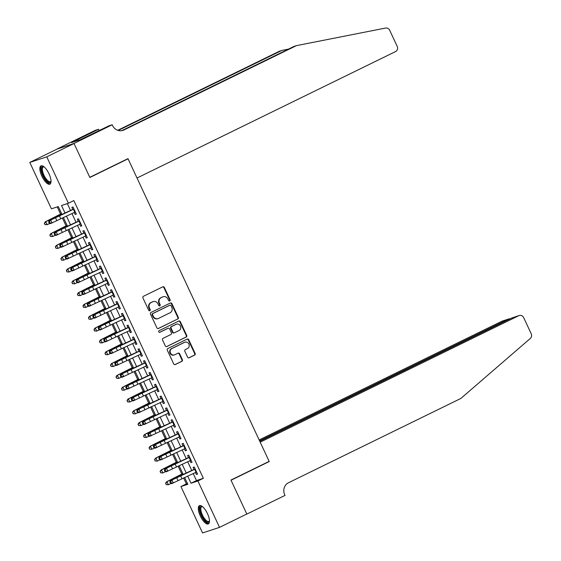 <?xml version="1.0" encoding="UTF-8"?>
<svg xmlns="http://www.w3.org/2000/svg" width="561" height="561" viewBox="0 0 561 561"><rect width="100%" height="100%" fill="white"/><g stroke="black" fill="none" stroke-linecap="round" stroke-linejoin="round"><path stroke-width="0.84" d="M169.738 300.984A0.898 0.834 71.8 0 0 170.109 299.805L164.366 287.484A1.283 1.192 71.8 0 0 162.753 286.846L143.476 296.271A1.283 1.192 71.8 0 0 142.943 297.954L148.693 310.282A0.898 0.834 71.8 0 0 149.822 310.731A0.898 0.834 71.8 0 0 150.194 309.553L149.45 307.954A4.102 3.808 71.8 0 1 151.147 302.568L152.753 301.783A4.102 3.808 71.8 0 1 157.907 303.817L158.651 305.415A0.898 0.834 71.8 0 0 159.78 305.857A0.898 0.834 71.8 0 0 160.151 304.679L159.408 303.08A4.102 3.808 71.8 0 1 161.105 297.695L162.711 296.909A4.102 3.808 71.8 0 1 167.865 298.943L168.616 300.542A0.898 0.834 71.8 0 0 169.738 300.984M169.401 301.068A0.898 0.834 71.8 0 0 169.653 299.96L163.903 287.632A1.283 1.192 71.8 0 0 162.662 286.888M149.478 310.808A0.898 0.834 71.8 0 0 149.731 309.7L148.988 308.108L149.45 307.954M159.443 305.934A0.898 0.834 71.8 0 0 159.696 304.826L158.952 303.235L159.408 303.08M200.305 515.973A10.182 3.738 63.9 0 1 199.407 505.65A10.182 3.738 63.9 0 1 207.458 513.617A10.182 3.738 63.9 0 1 208.355 523.939A10.182 3.738 63.9 0 1 200.305 515.973M41.858 176.182A10.182 3.738 63.9 0 1 40.96 165.86A10.182 3.738 63.9 0 1 49.01 173.826A10.182 3.738 63.9 0 1 49.908 184.155A10.182 3.738 63.9 0 1 41.858 176.182M187.57 357.126A1.283 1.192 71.8 0 0 189.176 357.764L194.59 355.12A1.283 1.192 71.8 0 0 195.116 353.43L188.734 339.742A1.283 1.192 71.8 0 0 187.122 339.11L167.844 348.535A1.283 1.192 71.8 0 0 167.318 350.218L173.7 363.907A1.283 1.192 71.8 0 0 175.312 364.545L181.841 361.347A1.283 1.192 71.8 0 0 182.374 359.664L179.639 353.809A1.283 1.192 71.8 0 0 178.026 353.171L174.787 354.755A3.429 3.184 71.8 0 1 170.39 352.855A3.429 3.184 71.8 0 1 171.897 348.549L184.583 342.343A3.429 3.184 71.8 0 1 188.987 344.244A3.429 3.184 71.8 0 1 187.479 348.549L185.368 349.58A1.283 1.192 71.8 0 0 184.835 351.27L187.57 357.126M74.003 143.448L89.788 177.311L127.978 158.637L137.017 178.019L395.589 51.556A3.92 3.639 71.8 0 0 397.209 46.409L389.685 30.273A3.92 3.639 71.8 0 0 385.589 28.05L296.369 45.651L123.988 129.963A9.137 8.492 -108.2 0 1 122.985 130.369A9.137 8.492 -108.2 0 1 112.488 125.426L112.186 124.773L74.003 143.448L57.061 149.093L74.031 143.511L89.872 177.486L128.062 158.812L269.147 461.373L230.957 480.048L246.805 514.03L219.526 527.368L202.563 532.95L180.93 486.562L187.809 484.297L184.639 477.502M74.031 143.511L46.752 156.849L68.386 203.236L61.507 205.501L64.999 212.991M193.201 473.561L196.476 480.574L203.348 478.309L73.842 200.572L68.386 203.236M203.348 478.309L197.9 480.98L219.526 527.368M177.767 319.041A1.283 1.192 71.8 0 0 178.293 317.351L171.911 303.662A1.283 1.192 71.8 0 0 170.299 303.031L151.021 312.456A1.283 1.192 71.8 0 0 150.488 314.139L156.877 327.827A1.283 1.192 71.8 0 0 158.49 328.466L177.304 319.188A1.283 1.192 71.8 0 0 177.837 317.505L171.449 303.817A1.283 1.192 71.8 0 0 170.207 303.073M180.319 321.705L186.708 335.394A1.283 1.192 71.8 0 1 186.175 337.077L166.898 346.502A1.283 1.192 71.8 0 1 165.285 345.871L162.557 340.008A1.283 1.192 71.8 0 1 163.083 338.325L170.902 334.503A1.283 1.192 71.8 0 0 171.435 332.82L169.618 328.935A1.283 1.192 71.8 0 0 168.005 328.297L159.871 332.28A0.898 0.834 71.8 0 1 158.721 331.782A0.898 0.834 71.8 0 1 159.114 330.653L178.714 321.067A1.283 1.192 71.8 0 1 180.319 321.705L179.864 321.853L186.245 335.541L186.708 335.394M74.241 212.493L75.153 214.449L76.303 214.071L72.993 206.981L71.85 207.36L72.867 209.541M79.753 224.316L80.665 226.272L81.815 225.894L78.505 218.804L77.362 219.176L78.379 221.357M85.265 236.132L86.177 238.088L87.327 237.71L84.017 230.62L82.874 230.999L83.891 233.18M90.777 247.955L91.688 249.904L92.831 249.533L89.529 242.436L88.379 242.815L89.395 244.996M96.289 259.771L97.2 261.728L98.343 261.349L95.04 254.259L93.89 254.638L94.907 256.819M101.8 271.587L102.712 273.544L103.855 273.165L100.552 266.075L99.402 266.454L100.419 268.635M107.312 283.41L108.224 285.367L109.367 284.988L106.064 277.898L104.914 278.27L105.931 280.451M112.824 295.226L113.736 297.183L114.879 296.804L111.576 289.714L110.426 290.093L111.443 292.274M118.329 307.042L119.248 308.999L120.391 308.627L117.081 301.53L115.938 301.909L116.954 304.09M123.841 318.865L124.752 320.822L125.902 320.443L122.593 313.354L121.449 313.732L122.466 315.906M129.353 330.681L130.264 332.638L131.414 332.259L128.104 325.17L126.961 325.548L127.978 327.729M134.864 342.505L135.776 344.461L136.926 344.082L133.616 336.986L132.473 337.364L133.49 339.545M140.376 354.321L141.288 356.277L142.438 355.898L139.128 348.809L137.985 349.187L139.002 351.368M145.888 366.137L146.8 368.093L147.95 367.714L144.64 360.625L143.497 361.003L144.514 363.184M151.4 377.96L152.311 379.916L153.455 379.538L150.152 372.448L149.002 372.82L150.018 375M156.912 389.776L157.823 391.732L158.966 391.354L155.663 384.264L154.513 384.643L155.53 386.824M162.424 401.599L163.335 403.548L164.478 403.177L161.175 396.08L160.025 396.459L161.042 398.64M167.935 413.415L168.847 415.371L169.99 414.993L166.687 407.903L165.537 408.282L166.554 410.463M173.447 425.231L174.359 427.187L175.502 426.809L172.199 419.719L171.049 420.098L172.066 422.279M178.952 437.054L179.871 439.011L181.014 438.632L177.704 431.542L176.561 431.914L177.578 434.095M184.464 448.87L185.375 450.827L186.525 450.448L183.216 443.358L182.073 443.737L183.089 445.918M189.976 460.686L190.887 462.643L192.037 462.271L188.727 455.174L187.584 455.553L188.601 457.734M67.313 203.594L70.511 210.452M71.955 213.545L76.023 222.268M77.467 225.368L81.534 234.091M82.979 237.184L87.046 245.907M88.491 249.007L92.558 257.73M94.003 260.823L98.07 269.546M99.514 272.639L103.582 281.363M105.026 284.462L109.093 293.186M110.538 296.278L114.605 305.002M116.05 308.094L120.117 316.825M121.555 319.917L125.629 328.641M127.067 331.733L131.134 340.457M132.578 343.556L136.646 352.28M138.09 355.372L142.157 364.096M143.602 367.189L147.669 375.912M149.114 379.012L153.181 387.735M154.626 390.828L158.693 399.551M160.137 402.651L164.205 411.374M165.649 414.467L169.717 423.19M171.161 426.283L175.228 435.006M176.666 438.106L180.74 446.829M182.178 449.922L186.252 458.646M187.69 461.738L191.757 470.469M195.487 472.509L196.399 474.466L197.549 474.087L194.239 466.997L193.096 467.376L194.113 469.55M57.229 206.911L60.581 214.106M62.376 217.956L66.093 225.922M67.888 229.772L71.605 237.738M73.4 241.595L77.116 249.561M78.912 253.411L82.628 261.377M84.423 265.234L88.14 273.2M89.935 277.05L93.645 285.016M95.447 288.866L99.157 296.832M100.959 300.689L104.669 308.655M106.464 312.505L110.18 320.471M111.976 324.328L115.692 332.287M117.487 336.144L121.204 344.11M122.999 347.96L126.716 355.926M128.511 359.783L132.228 367.75M134.023 371.599L137.74 379.566M139.535 383.415L143.251 391.382M145.047 395.239L148.756 403.205M150.558 407.055L154.268 415.021M156.07 418.878L159.78 426.844M161.582 430.694L165.292 438.66M167.087 442.51L170.803 450.476M172.599 454.333L176.315 462.299M178.11 466.149L181.827 474.115M183.622 477.972L186.385 483.891L187.458 483.54M128.062 158.812L126.702 159.261M57.061 149.093L29.789 162.431L46.752 156.849M186.385 483.891L180.93 486.562M61.948 214.393L58.295 206.56L51.416 208.818L29.789 162.431M183.195 474.41L179.127 465.679M177.683 462.587L173.615 453.863M172.171 450.771L168.104 442.047M166.666 438.947L162.592 430.224M161.154 427.131L157.08 418.408M155.642 415.315L151.575 406.592M150.131 403.492L146.063 394.769M144.619 391.676L140.552 382.953M139.107 379.853L135.04 371.13M133.595 368.037L129.528 359.313M128.083 356.221L124.016 347.497M122.571 344.398L118.504 335.674M117.06 332.582L112.992 323.858M111.548 320.766L107.481 312.035M106.043 308.943L101.969 300.219M100.531 297.127L96.457 288.403M95.019 285.304L90.952 276.58M89.508 273.488L85.44 264.764M83.996 261.671L79.928 252.948M78.484 249.848L74.417 241.125M72.972 238.032L68.905 229.309M67.46 226.209L63.393 217.486M187.69 476.1L191.02 483.245L197.9 480.98M66.443 216.083L70.511 224.807M71.955 227.906L76.023 236.63M77.467 239.722L81.534 248.446M82.972 251.545L87.046 260.269M88.484 263.361L92.551 272.085M93.996 275.178L98.063 283.901M99.507 287.001L103.575 295.724M105.019 298.817L109.086 307.54M110.531 310.633L114.598 319.363M116.043 322.456L120.11 331.179M121.555 334.272L125.622 342.995M127.067 346.095L131.134 354.818M132.578 357.911L136.646 366.635M138.083 369.727L142.157 378.451M143.595 381.55L147.669 390.274M149.107 393.366L153.174 402.09M154.619 405.189L158.686 413.913M160.13 417.005L164.198 425.729M165.642 428.821L169.71 437.545M171.154 440.644L175.221 449.368M176.666 452.461L180.733 461.184M182.178 464.277L186.245 473.007M196.476 480.574L191.02 483.245M75.153 214.449L76.233 213.923M80.665 226.272L81.745 225.746M86.177 238.088L87.257 237.562M91.688 249.904L92.768 249.379M97.2 261.728L98.273 261.202M102.712 273.544L103.785 273.018M108.224 285.367L109.297 284.834M113.736 297.183L114.809 296.657M119.248 308.999L120.32 308.473M124.752 320.822L125.832 320.296M130.264 332.638L131.344 332.112M135.776 344.461L136.856 343.928M141.288 356.277L142.368 355.751M146.8 368.093L147.88 367.567M152.311 379.916L153.391 379.39M157.823 391.732L158.896 391.206M163.335 403.548L164.408 403.022M168.847 415.371L169.92 414.845M174.359 427.187L175.432 426.662M179.871 439.011L180.944 438.478M185.375 450.827L186.455 450.301M190.887 462.643L191.967 462.117M196.399 474.466L197.479 473.94M163.16 296.727L162.704 296.874A4.102 3.808 71.8 0 0 162.255 297.064L162.711 296.909M158.952 303.235A4.102 3.808 71.8 0 1 160.642 297.849L162.255 297.064M153.202 301.601L152.739 301.748A4.102 3.808 71.8 0 0 152.29 301.93L152.753 301.783M148.988 308.108A4.102 3.808 71.8 0 1 150.685 302.716L152.29 301.93M158.118 328.571L177.304 319.188M171.007 305.675A0.898 0.834 71.8 0 0 169.878 305.226L152.957 313.508A0.898 0.834 71.8 0 0 152.585 314.686L153.37 316.362A4.102 3.808 71.8 0 0 158.532 318.403L170.095 312.743A4.102 3.808 71.8 0 0 171.792 307.358L171.007 305.675M169.618 305.31A0.898 0.834 71.8 0 0 169.422 305.38L169.878 305.226M158.076 318.585L157.62 318.732A4.102 3.808 71.8 0 1 152.915 316.516L152.129 314.833A0.898 0.834 71.8 0 1 152.501 313.655L169.422 305.38M166.533 346.614L185.719 337.231A1.283 1.192 71.8 0 0 186.245 335.541M167.837 328.353A1.283 1.192 71.8 0 0 167.55 328.444L159.562 332.357M179.015 330.534A3.429 3.184 71.8 0 0 176.498 324.174A3.429 3.184 71.8 0 0 176.119 324.328L171.652 326.516A1.283 1.192 71.8 0 0 171.119 328.199L172.935 332.084A1.283 1.192 71.8 0 0 174.541 332.722L179.015 330.534M176.498 324.174L176.035 324.328A3.429 3.184 71.8 0 0 175.663 324.482L176.119 324.328M174.085 332.876A1.283 1.192 71.8 0 1 172.472 332.238L170.663 328.353A1.283 1.192 71.8 0 1 171.189 326.663L175.663 324.482M179.864 321.853A1.283 1.192 71.8 0 0 178.615 321.109M184.962 342.189L184.506 342.343A3.429 3.184 71.8 0 0 184.127 342.49L184.583 342.343M174.415 354.91L173.959 355.057A3.429 3.184 71.8 0 1 171.435 348.697L184.127 342.49M174.941 364.65L181.385 361.501A1.283 1.192 71.8 0 0 181.918 359.818L179.183 353.956A1.283 1.192 71.8 0 0 177.935 353.213M188.812 357.869L194.127 355.267A1.283 1.192 71.8 0 0 194.66 353.584L188.279 339.896A1.283 1.192 71.8 0 0 187.03 339.153M61.57 213.573L45.252 221.826L51.465 219.049A9.789 0.463 -25 0 0 56.773 216.406L61.668 213.79M44.508 223.383L45.062 224.568L44.508 223.383L45.764 221.756L47.145 224.709L49.831 223.432M45.062 224.568L47.145 224.709L44.859 224.596M44.305 223.411L45.252 221.826M75.328 211.995L50.378 223.65L49.228 223.194L49.915 222.927L49.368 221.749L48.674 222.016L49.228 223.194M73.954 209.036L50.721 220.031L52.096 222.983L49.915 222.927M49.368 221.749L50.721 220.031L48.996 220.69L53.702 218.313A9.789 0.463 155 0 1 59.62 215.466L72.797 209.4M48.996 220.69L48.674 222.016M51.023 181.231A8.815 3.233 63.9 0 1 51.009 181.294A8.815 3.233 63.9 0 1 45.49 179.45A8.815 3.233 63.9 0 1 41.542 170.214A8.815 3.233 63.9 0 1 43.891 166.743A8.815 3.233 63.9 0 1 43.954 166.771M44.109 166.898A8.163 2.994 -116.1 0 0 43.267 166.982A8.163 2.994 -116.1 0 0 46.093 178.819A8.163 2.994 -116.1 0 0 50.434 181.645A8.163 2.994 -116.1 0 0 51.023 181.035M41.535 165.712A10.119 3.71 -116.1 0 0 45.364 180.172A10.119 3.71 -116.1 0 0 50.371 183.791M209.47 521.022A8.815 3.233 63.9 0 1 209.456 521.085A8.815 3.233 63.9 0 1 203.931 519.241A8.815 3.233 63.9 0 1 199.989 509.998A8.815 3.233 63.9 0 1 202.339 506.534A8.815 3.233 63.9 0 1 202.402 506.562M202.556 506.681A8.163 2.994 -116.1 0 0 201.715 506.772A8.163 2.994 -116.1 0 0 204.541 518.609A8.163 2.994 -116.1 0 0 208.881 521.428A8.163 2.994 -116.1 0 0 209.47 520.818M199.982 505.503A10.119 3.71 -116.1 0 0 203.811 519.963A10.119 3.71 -116.1 0 0 208.818 523.581M288.466 49.116L281.91 50.406L118.252 130.454M281.91 50.406L279.399 51.233L117.754 130.292M296.369 45.651L293.859 46.479L121.709 130.678M112.186 124.773L108.862 125.867L80.419 139.661L71.57 142.578L98.547 129.261L95.223 130.355L57.033 149.03M99.171 130.608L98.547 129.261M75.055 141.428L74.837 140.972M246.377 514.234L246.833 514.086L231.041 480.223L269.231 461.549L260.192 442.166L518.764 315.703L511.905 317.961L259.771 441.276M511.905 317.961L519.191 315.527A3.92 3.639 71.8 0 1 523.693 317.645L531.211 333.781A3.92 3.639 71.8 0 1 530.327 338.437L460.876 398.443L288.494 482.755A9.137 8.492 71.8 0 0 284.715 494.76L285.016 495.412L246.833 514.086M267.87 461.998L269.231 461.549M259.575 440.848L508.652 319.027L501.8 321.285A3.92 3.639 -108.2 0 1 502.228 321.109L509.072 318.858L508.848 319.454M259.161 439.957L501.8 321.285M519.191 315.527A3.92 3.639 71.8 0 0 518.764 315.703M510.279 318.753L509.072 318.858M67.082 225.396L50.763 233.642L56.977 230.866A9.789 0.463 -25 0 0 62.285 228.222L67.18 225.606M50.02 235.199L50.574 236.384L50.02 235.199L51.275 233.572L52.657 236.532L55.343 235.255M50.574 236.384L52.657 236.532L50.371 236.412M49.817 235.234L50.763 233.642M72.593 237.212L56.275 245.466L62.488 242.689A9.789 0.463 -25 0 0 67.797 240.038L72.692 237.422M55.532 247.022L56.086 248.2L55.532 247.022L56.787 245.395L58.169 248.348L60.854 247.071M56.086 248.2L57.657 248.418L55.876 248.228M55.329 247.05L56.275 245.466M78.105 249.028L61.787 257.282L68 254.505A9.789 0.463 -25 0 0 73.309 251.861L78.203 249.245M61.044 258.838L61.598 260.024L61.044 258.838L62.299 257.211L63.674 260.164L66.366 258.887M61.598 260.024L63.162 260.241L61.387 260.052M60.84 258.866L61.787 257.282M83.61 260.851L67.299 269.105L73.505 266.321A9.789 0.463 -25 0 0 78.813 263.677L83.715 261.061M66.556 270.661L67.103 271.84L66.556 270.661L67.811 269.028L69.185 271.987L71.878 270.711M67.103 271.84L69.185 271.987L66.899 271.868M66.352 270.69L67.299 269.105M80.84 223.811L55.883 235.466L54.74 235.01L55.427 234.75L54.88 233.565L54.186 233.832L54.74 235.01M79.466 220.859L56.233 231.847L57.608 234.8L55.427 234.75M54.88 233.565L56.233 231.847L54.508 232.513L59.207 230.129A9.789 0.463 155 0 1 65.132 227.282L78.309 221.216M54.508 232.513L54.186 233.832M86.352 235.627L61.394 247.282L60.251 246.833L60.939 246.567L60.392 245.381L59.697 245.648L60.251 246.833M84.977 232.675L61.745 243.663L63.12 246.623L60.939 246.567M60.392 245.381L61.745 243.663L60.02 244.33L64.718 241.952A9.789 0.463 155 0 1 70.644 239.105L83.82 233.039M60.02 244.33L59.697 245.648M91.864 247.45L66.906 259.105L65.763 258.649L66.45 258.383L65.896 257.204L65.209 257.471L65.763 258.649M90.489 244.498L67.257 255.486L68.631 258.439L66.45 258.383M65.896 257.204L67.257 255.486L65.532 256.146L70.23 253.768A9.789 0.463 155 0 1 76.156 250.921L89.332 244.855M65.532 256.146L65.209 257.471M97.376 259.266L72.418 270.921L71.275 270.472L71.962 270.206L71.408 269.021L70.721 269.287L71.275 270.472M96.001 256.314L72.762 267.302L74.143 270.262L71.962 270.206M71.408 269.021L72.762 267.302L71.044 267.969L75.742 265.591A9.789 0.463 155 0 1 81.668 262.744L94.844 256.679M71.044 267.969L70.721 269.287M89.122 272.667L72.811 280.921L79.017 278.144A9.789 0.463 -25 0 0 84.325 275.5L89.227 272.884M72.067 282.478L72.614 283.663L72.067 282.478L73.323 280.851L74.697 283.803L77.39 282.527M72.614 283.663L74.697 283.803L72.411 283.691M71.864 282.506L72.811 280.921M102.887 271.089L77.93 282.744L76.787 282.288L77.474 282.022L76.92 280.844L76.233 281.103L76.787 282.288M101.506 268.13L78.274 279.126L79.655 282.078L77.474 282.022M76.92 280.844L78.274 279.126L76.555 279.785L81.254 277.407A9.789 0.463 155 0 1 87.179 274.56L100.356 268.495M76.555 279.785L76.233 281.103M94.634 284.49L78.323 292.737L84.529 289.96A9.789 0.463 -25 0 0 89.837 287.316L94.732 284.7M77.579 294.294L78.126 295.479L77.579 294.294L78.835 292.667L80.209 295.626L82.902 294.343M78.126 295.479L80.209 295.626L77.923 295.507M77.369 294.322L78.323 292.737M108.399 282.905L83.442 294.56L82.292 294.104L82.986 293.845L82.432 292.66L81.745 292.926L82.292 294.104M107.018 279.953L83.785 290.942L85.167 293.894L82.986 293.845M82.432 292.66L83.785 290.942L82.06 291.608L86.766 289.224A9.789 0.463 155 0 1 92.684 286.376L105.868 280.311M82.06 291.608L81.745 292.926M100.146 296.306L83.834 304.56L90.041 301.783A9.789 0.463 -25 0 0 95.349 299.132L100.244 296.517M83.091 306.117L83.638 307.295L83.091 306.117L84.346 304.49L85.721 307.442L88.414 306.166M83.638 307.295L85.721 307.442L83.435 307.323M82.881 306.145L83.834 304.56M113.911 294.721L88.954 306.376L87.804 305.927L88.498 305.661L87.944 304.476L87.257 304.742L87.804 305.927M112.53 291.769L89.297 302.758L90.679 305.717L88.498 305.661M87.944 304.476L89.297 302.758L87.572 303.424L92.277 301.047A9.789 0.463 155 0 1 98.196 298.2L111.38 292.134M87.572 303.424L87.257 304.742M105.657 308.122L89.346 316.376L95.552 313.599A9.789 0.463 -25 0 0 100.861 310.955L105.756 308.34M88.596 317.933L89.15 319.118L88.596 317.933L89.858 316.306L91.233 319.258L93.918 317.982M89.15 319.118L90.721 319.335L88.947 319.146M88.393 317.961L89.346 316.376M119.423 306.544L94.465 318.199L93.315 317.743L94.01 317.477L93.456 316.299L92.768 316.565L93.315 317.743M118.041 303.585L94.809 314.581L96.19 317.533L94.01 317.477M93.456 316.299L94.809 314.581L93.084 315.24L97.789 312.863A9.789 0.463 155 0 1 103.708 310.016L116.891 303.95M93.084 315.24L92.768 316.565M111.169 319.945L94.851 328.199L101.064 325.415A9.789 0.463 -25 0 0 106.373 322.771L111.267 320.156M94.108 329.756L94.662 330.934L94.108 329.756L95.363 328.122L96.744 331.081L99.43 329.805M94.662 330.934L96.744 331.081L94.458 330.962M93.904 329.784L94.851 328.199M124.935 318.36L99.977 330.015L98.827 329.566L99.514 329.3L98.967 328.115L98.28 328.381L98.827 329.566M123.553 315.408L100.321 326.397L101.695 329.349L99.514 329.3M98.967 328.115L100.321 326.397L98.596 327.063L103.301 324.679A9.789 0.463 155 0 1 109.22 321.832L122.403 315.773M98.596 327.063L98.28 328.381M116.681 331.761L100.363 340.015L106.576 337.238A9.789 0.463 -25 0 0 111.884 334.594L116.779 331.979M99.62 341.572L100.174 342.75L99.62 341.572L100.875 339.945L102.256 342.897L104.942 341.621M100.174 342.75L102.256 342.897L99.97 342.785M99.416 341.6L100.363 340.015M130.44 330.184L105.489 341.838L104.339 341.383L105.026 341.116L104.479 339.938L103.785 340.197L104.339 341.383M129.065 327.224L105.833 338.213L107.207 341.172L105.026 341.116M104.479 339.938L105.833 338.213L104.108 338.879L108.813 336.502A9.789 0.463 155 0 1 114.732 333.655L127.915 327.589M104.108 338.879L103.785 340.197M122.193 343.584L105.875 351.831L112.088 349.054A9.789 0.463 -25 0 0 117.396 346.41L122.291 343.795M105.131 353.388L105.685 354.573L105.131 353.388L106.387 351.761L107.768 354.72L110.454 353.437M105.685 354.573L107.768 354.72L105.482 354.601M104.928 353.416L105.875 351.831M135.951 342L111.001 353.654L109.851 353.199L110.538 352.932L109.991 351.754L109.297 352.02L109.851 353.199M134.577 339.047L111.344 350.036L112.719 352.988L110.538 352.932M109.991 351.754L111.344 350.036L109.619 350.702L114.325 348.318A9.789 0.463 155 0 1 120.243 345.471L133.42 339.405M109.619 350.702L109.297 352.02M127.705 355.401L111.387 363.654L117.6 360.877A9.789 0.463 -25 0 0 122.908 358.227L127.803 355.611M110.643 365.211L111.197 366.389L110.643 365.211L111.898 363.584L113.28 366.536L115.966 365.26M111.197 366.389L113.28 366.536L110.994 366.417M110.44 365.239L111.387 363.654M141.463 353.816L116.506 365.47L115.363 365.022L116.05 364.755L115.503 363.57L114.809 363.837L115.363 365.022M140.089 350.863L116.856 361.852L118.231 364.811L116.05 364.755M115.503 363.57L116.856 361.852L115.131 362.518L119.83 360.141A9.789 0.463 155 0 1 125.755 357.294L138.932 351.228M115.131 362.518L114.809 363.837M133.216 367.217L116.898 375.47L123.111 372.693A9.789 0.463 -25 0 0 128.42 370.05L133.315 367.434M116.155 377.027L116.709 378.212L116.155 377.027L117.41 375.4L118.792 378.352L121.478 377.076M116.709 378.212L118.28 378.423L116.499 378.24M115.952 377.055L116.898 375.47M146.975 365.639L122.018 377.294L120.874 376.838L121.562 376.571L121.015 375.393L120.32 375.66L120.874 376.838M145.601 362.679L122.368 373.675L123.743 376.627L121.562 376.571M121.015 375.393L122.368 373.675L120.643 374.334L125.341 371.957A9.789 0.463 155 0 1 131.267 369.11L144.443 363.044M120.643 374.334L120.32 375.66M138.728 379.04L122.41 387.286L128.616 384.509A9.789 0.463 -25 0 0 133.925 381.866L138.826 379.25M121.667 388.843L122.221 390.028L121.667 388.843L122.922 387.216L124.297 390.175L126.989 388.892M122.221 390.028L123.785 390.246L122.01 390.056M121.464 388.878L122.41 387.286M152.487 377.455L127.529 389.11L126.386 388.654L127.074 388.394L126.52 387.209L125.832 387.476L126.386 388.654M151.112 374.503L127.88 385.491L129.254 388.443L127.074 388.394M126.52 387.209L127.88 385.491L126.155 386.157L130.853 383.773A9.789 0.463 155 0 1 136.779 380.926L149.955 374.86M126.155 386.157L125.832 387.476M144.233 390.856L127.922 399.109L134.128 396.332A9.789 0.463 -25 0 0 139.437 393.682L144.338 391.066M127.179 400.666L127.726 401.844L127.179 400.666L128.434 399.039L129.808 401.992L132.501 400.715M127.726 401.844L129.808 401.992L127.522 401.872M126.975 400.694L127.922 399.109M157.999 389.271L133.041 400.926L131.898 400.477L132.585 400.21L132.031 399.025L131.344 399.292L131.898 400.477M156.617 386.319L133.385 397.307L134.766 400.266L132.585 400.21M132.031 399.025L133.385 397.307L131.667 397.973L136.365 395.596A9.789 0.463 155 0 1 142.291 392.749L155.467 386.683M131.667 397.973L131.344 399.292M149.745 402.672L133.434 410.925L139.64 408.149A9.789 0.463 -25 0 0 144.948 405.505L149.843 402.889M132.691 412.482L133.238 413.667L132.691 412.482L133.946 410.855L135.32 413.808L138.013 412.531M133.238 413.667L134.808 413.885L133.034 413.695M132.487 412.51L133.434 410.925M163.51 401.094L138.553 412.749L137.41 412.293L138.097 412.026L137.543 410.848L136.856 411.115L137.41 412.293M162.129 398.142L138.897 409.13L140.278 412.083L138.097 412.026M137.543 410.848L138.897 409.13L137.179 409.789L141.877 407.412A9.789 0.463 155 0 1 147.802 404.565L160.979 398.499M137.179 409.789L136.856 411.115M155.257 414.495L138.946 422.749L145.152 419.965A9.789 0.463 -25 0 0 150.46 417.321L155.355 414.705M138.202 424.305L138.749 425.483L138.202 424.305L139.458 422.671L140.832 425.631L143.525 424.354M138.749 425.483L140.832 425.631L138.546 425.511M137.992 424.333L138.946 422.749M169.022 412.91L144.065 424.565L142.915 424.116L143.609 423.85L143.055 422.664L142.368 422.931L142.915 424.116M167.641 409.958L144.408 420.946L145.79 423.899L143.609 423.85M143.055 422.664L144.408 420.946L142.683 421.613L147.389 419.235A9.789 0.463 155 0 1 153.307 416.388L166.491 410.322M142.683 421.613L142.368 422.931M160.769 426.311L144.458 434.565L150.664 431.788A9.789 0.463 -25 0 0 155.972 429.144L160.867 426.528M143.714 436.121L144.261 437.307L143.714 436.121L144.969 434.495L146.344 437.447L149.03 436.17M144.261 437.307L146.344 437.447L144.058 437.335M143.504 436.149L144.458 434.565M174.534 424.733L149.577 436.388L148.427 435.932L149.121 435.666L148.567 434.487L147.88 434.747L148.427 435.932M173.153 421.774L149.92 432.769L151.302 435.722L149.121 435.666M148.567 434.487L149.92 432.769L148.195 433.429L152.901 431.051A9.789 0.463 155 0 1 158.819 428.204L172.003 422.138M148.195 433.429L147.88 434.747M166.28 438.134L149.969 446.381L156.175 443.604A9.789 0.463 -25 0 0 161.484 440.96L166.379 438.344M149.219 447.937L149.773 449.123L149.219 447.937L150.474 446.311L151.856 449.27L154.541 447.987M149.773 449.123L151.856 449.27L149.57 449.151M149.016 447.966L149.969 446.381M180.046 436.549L155.088 448.204L153.938 447.748L154.633 447.489L154.079 446.304L153.391 446.57L153.938 447.748M178.664 433.597L155.432 444.585L156.814 447.538L154.633 447.489M154.079 446.304L155.432 444.585L153.707 445.252L158.412 442.867A9.789 0.463 155 0 1 164.331 440.02L177.514 433.955M153.707 445.252L153.391 446.57M171.792 449.95L155.474 458.204L161.687 455.427A9.789 0.463 -25 0 0 166.996 452.776L171.89 450.16M154.731 459.761L155.285 460.939L154.731 459.761L155.986 458.134L157.368 461.086L160.053 459.81M155.285 460.939L157.368 461.086L155.081 460.967M154.527 459.789L155.474 458.204M185.558 448.365L160.6 460.02L159.45 459.571L160.137 459.305L159.59 458.12L158.903 458.386L159.45 459.571M184.176 445.413L160.944 456.402L162.318 459.361L160.137 459.305M159.59 458.12L160.944 456.402L159.219 457.068L163.924 454.69A9.789 0.463 155 0 1 169.843 451.843L183.026 445.778M159.219 457.068L158.903 458.386M177.304 461.766L160.986 470.02L167.199 467.243A9.789 0.463 -25 0 0 172.508 464.599L177.402 461.983M160.243 471.577L160.797 472.762L160.243 471.577L161.498 469.95L162.879 472.902L165.565 471.626M160.797 472.762L162.367 472.979L160.593 472.79M160.039 471.605L160.986 470.02M191.063 460.188L166.112 471.843L164.962 471.387L165.649 471.121L165.102 469.943L164.408 470.209L164.962 471.387M189.688 457.229L166.456 468.225L167.83 471.177L165.649 471.121M165.102 469.943L166.456 468.225L164.731 468.884L169.436 466.507A9.789 0.463 155 0 1 175.355 463.659L188.538 457.594M164.731 468.884L164.408 470.209M182.816 473.589L166.498 481.843L172.711 479.059A9.789 0.463 -25 0 0 178.019 476.415L182.914 473.8M165.754 483.4L166.308 484.578L165.754 483.4L167.01 481.766L168.391 484.725L171.077 483.449M166.308 484.578L168.391 484.725L166.105 484.606M165.551 483.428L166.498 481.843M196.574 472.004L171.617 483.659L170.474 483.21L171.161 482.944L170.614 481.759L169.92 482.025L170.474 483.21M195.2 469.052L171.968 480.041L173.342 482.993L171.161 482.944M170.614 481.759L171.968 480.041L170.242 480.707L174.948 478.323A9.789 0.463 155 0 1 180.866 475.476L194.043 469.417M170.242 480.707L169.92 482.025M169.653 299.96L170.109 299.805M149.731 309.7L150.194 309.553M159.696 304.826L160.151 304.679M160.642 297.849L161.105 297.695M150.685 302.716L151.147 302.568M163.903 287.632L164.366 287.484M171.449 303.817L171.911 303.662M177.837 317.505L178.293 317.351M152.501 313.655L152.957 313.508M152.129 314.833L152.585 314.686M152.915 316.516L153.37 316.362M185.719 337.231L186.175 337.077M167.55 328.444L168.005 328.297M171.189 326.663L171.652 326.516M170.663 328.353L171.119 328.199M172.472 332.238L172.935 332.084M171.435 348.697L171.897 348.549M179.183 353.956L179.639 353.809M181.918 359.818L182.374 359.664M181.385 361.501L181.841 361.347M188.279 339.896L188.734 339.742M194.66 353.584L195.116 353.43M194.127 355.267L194.59 355.12M60.749 218.706L59.368 215.754M56.801 220.606L55.42 217.647M74.802 212.24L73.421 209.281M121.933 130.636L123.988 129.963M66.261 230.522L64.88 227.57M62.313 232.422L60.932 229.47M80.314 224.056L78.933 221.104M71.773 242.345L70.391 239.386M67.825 244.238L66.443 241.286M85.819 235.879L84.445 232.92M77.285 254.161L75.903 251.209M73.337 256.061L71.955 253.102M91.331 247.696L89.956 244.743M82.79 265.984L81.415 263.025M78.842 267.877L77.467 264.925M96.843 259.512L95.468 256.559M88.301 277.8L86.927 274.848M84.353 279.701L82.979 276.741M102.354 271.335L100.98 268.375M93.813 289.616L92.439 286.664M89.865 291.517L88.491 288.564M107.866 283.151L106.492 280.198M99.325 301.439L97.951 298.48M95.377 303.333L94.003 300.38M113.378 294.974L112.004 292.015M104.837 313.255L103.462 310.303M100.889 315.156L99.514 312.197M118.89 306.79L117.508 303.838M110.349 325.071L108.967 322.119M106.401 326.972L105.026 324.02M124.402 318.606L123.02 315.654M115.861 336.895L114.479 333.935M111.912 338.795L110.531 335.836M129.914 330.429L128.532 327.47M121.372 348.711L119.991 345.758M117.424 350.611L116.043 347.659M135.425 342.245L134.044 339.293M126.884 360.534L125.503 357.574M122.936 362.427L121.555 359.475M140.937 354.061L139.556 351.109M132.396 372.35L131.015 369.397M128.448 374.25L127.067 371.291M146.442 365.884L145.068 362.925M137.908 384.166L136.526 381.214M133.96 386.066L132.578 383.114M151.954 377.7L150.579 374.748M143.413 395.989L142.038 393.03M139.465 397.882L138.09 394.93M157.466 389.523L156.091 386.564M148.924 407.805L147.55 404.853M144.976 409.705L143.602 406.746M162.978 401.339L161.603 398.387M154.436 419.628L153.062 416.669M150.488 421.521L149.114 418.569M168.489 413.155L167.115 410.203M159.948 431.444L158.574 428.492M156 433.344L154.626 430.385M174.001 424.979L172.627 422.019M165.46 443.26L164.085 440.308M161.512 445.161L160.137 442.208M179.513 436.795L178.132 433.842M170.972 455.083L169.59 452.124M167.024 456.977L165.642 454.024M185.025 448.611L183.643 445.658M176.484 466.899L175.102 463.947M172.536 468.8L171.154 465.84M190.537 460.434L189.155 457.481M181.995 478.715L180.614 475.763M178.047 480.616L176.666 477.663M196.048 472.25L194.667 469.298M169.52 305.338L169.976 305.191M167.69 328.388L168.146 328.241M173.945 332.932L174.401 332.778"/></g></svg>
